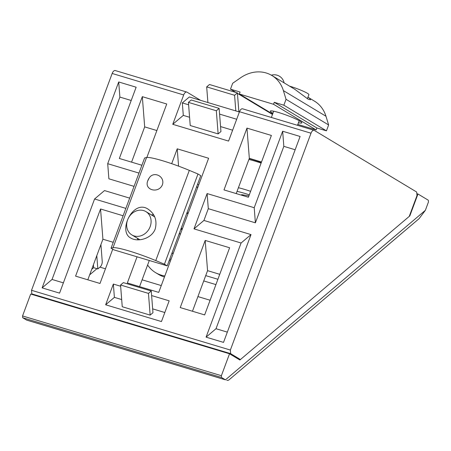 <?xml version="1.0" encoding="UTF-8"?>
<svg xmlns="http://www.w3.org/2000/svg" width="451" height="451" viewBox="0 0 451 451"><rect width="100%" height="100%" fill="white"/><g stroke="black" fill="none" stroke-linecap="round" stroke-linejoin="round"><path stroke-width="0.68" d="M22.55 315.948L221.385 375.694L221.52 377.476L225.32 379.759A29.473 14.782 106.7 0 0 225.449 379.838L26.62 320.092A29.473 14.782 -73.3 0 1 26.485 320.013L22.691 317.729L22.55 315.948L30.696 294.041L229.531 353.781L239.876 360.011L409.818 215.905L409.474 215.803M221.385 375.694L229.531 353.781M99.947 267.144L105.455 268.796M142.104 279.806L161.272 285.568M197.921 296.578L210.104 300.242M96.948 268.678L89.653 274.862M203.739 280.934L215.922 284.598M217.901 279.276L205.718 275.617M409.818 215.905L417.964 193.992L416.814 193.648M417.964 193.992L428.309 200.221L428.45 202.003L425.462 210.042A29.473 14.782 106.7 0 1 425.355 210.324L225.449 379.838M221.52 377.476L22.691 317.729M226.791 380.452L228.623 380.176L419.12 218.639L425.355 210.324M196.766 186.404L197.589 187.904M187.002 212.652L188.247 213.024M93.413 264.748L93.645 267.68L91.716 269.315L93.645 267.68L97.828 268.943L100.167 266.953A4.211 2.114 106.7 0 0 102.23 261.411L100.917 244.572M179.402 233.088A13.609 11.681 121.1 0 1 180.208 234.633M173.438 252.848A13.609 11.681 121.1 0 1 171.758 253.642M134.167 235.941A13.609 11.681 121.1 0 1 131.861 234.926A13.609 11.681 121.1 0 1 128.879 217.235A13.609 11.681 121.1 0 1 145.904 211.604A13.609 11.681 121.1 0 1 150.16 226.65A13.609 11.681 121.1 0 1 134.167 235.941M182.012 229.79A16.839 14.449 -58.9 0 0 180.941 228.956M169.694 259.195A16.839 14.449 -58.9 0 0 171.109 259.111M289.536 86.135A13.609 1.494 20.4 0 1 307.413 93.306A13.609 1.494 20.4 0 1 308.89 94.665L307.39 98.696M248.913 159.462A27.364 3.01 20.4 0 1 261.112 163.093M243.433 195.757L241.618 194.663L248.913 195.892M155.77 260.582A33.678 3.704 -159.6 0 0 113.015 247.734L146.558 157.529A33.678 3.704 20.4 0 1 189.319 170.371L197.983 173.99L200.757 175.665L167.214 265.87L164.435 264.201L155.77 260.582L189.319 170.371M155.245 228.905C157.292 220.449 154.902 213.859 148.08 209.14C133 198.936 117.626 231.425 130.705 237.998C137.747 242.429 151.767 238.68 155.245 228.905M162.394 184.825C165.263 176.285 153.644 170.675 149.18 178.027L147.702 180.969C144.055 190.085 158.481 193.986 162.394 184.825M167.214 265.87L113.838 249.837L111.064 248.163L113.015 247.734M111.064 248.163L144.613 157.951L146.558 157.529M164.435 264.201L197.983 173.99M151.395 214.907A16.839 14.449 121.1 0 1 153.565 214.715M138.006 239.842A16.839 14.449 121.1 0 1 137.352 238.229M230.484 89.163L232.671 83.277L240.625 77.764A33.678 28.903 121.1 0 1 271.874 75.497A33.678 28.903 121.1 0 1 283.38 90.606L286.041 99.316L283.854 105.201L274.264 102.315L273.531 104.277L239.346 94.005L240.079 92.043L230.484 89.163L235.974 92.466M297.823 124.425L316.123 129.922L316.856 127.96L326.445 130.846L328.632 124.961L325.972 116.251A33.678 28.903 -58.9 0 0 314.465 101.142L308.196 97.371C309.86 98.465 310.609 99.259 310.44 99.761L308.191 99.214L294.813 89.309L271.874 75.497M272.489 114.453L237.429 93.346M328.632 124.961L286.041 99.316M326.445 130.846L283.854 105.201M316.856 127.96L274.264 102.315M316.123 129.922L273.531 104.277M272.635 114.052L239.346 94.005M272.934 113.257A16.839 1.849 20.4 0 1 272.116 112.789A16.839 1.849 20.4 0 1 270.284 111.109A16.839 1.849 20.4 0 1 282.568 113.77A16.839 1.849 20.4 0 1 300.022 121.172A16.839 1.849 20.4 0 1 301.854 122.852A16.839 1.849 20.4 0 1 298.444 122.745M164.846 275.956A33.678 28.903 121.1 0 1 161.289 275.155A33.678 28.903 121.1 0 1 155.584 272.635A33.678 28.903 121.1 0 1 147.612 265.002M186.81 213.171A33.678 28.903 121.1 0 1 187.999 213.684M181.234 228.161A17.685 15.176 121.1 0 1 182.08 228.629A17.685 15.176 121.1 0 1 182.373 228.815M170.472 260.825A17.685 15.176 121.1 0 1 169.125 260.729M164.457 276.999A33.678 28.903 121.1 0 1 164.249 276.942A33.678 28.903 121.1 0 1 158.549 274.417L155.584 272.635M180.992 228.82A17.685 15.176 121.1 0 1 182.249 229.153M261.36 162.422A33.678 3.704 -159.6 0 0 249.234 158.594M138.981 173.088L107.704 163.69L136.146 87.212L118.703 81.969L42.123 287.885L52.057 279.462L119.881 97.083L131.207 100.483M52.057 279.462L63.382 282.862M42.123 287.885L59.566 293.122L94.575 198.992L104.508 190.57L129.668 198.13M107.704 163.69L108.883 178.805L134.043 186.364M119.881 97.083L118.703 81.969M94.575 198.992L125.852 208.39M200.599 100.336L186.99 92.145A4.211 2.114 106.7 0 0 186.742 92.038A4.211 2.114 106.7 0 0 183.681 94.952L172.761 124.313L228.578 141.084L239.492 111.724A4.211 2.114 -73.3 0 1 242.559 108.804L314.071 130.294A4.211 2.114 -73.3 0 1 314.313 130.401L416.69 192.047L416.972 195.644L409.26 216.373L240.434 359.537L230.641 353.646L230.365 350.049L311.004 133.208A4.211 2.114 -73.3 0 1 314.071 130.294M186.742 92.038L115.236 70.548A4.211 2.114 106.7 0 0 112.169 73.468L31.531 290.303L230.365 350.049M136.969 257.064L127.334 282.963L158.729 292.395L208.616 158.256L177.22 148.824L171.69 163.685M152.703 214.755L152.415 215.522M120.648 286.25L113.353 284.057L105.647 304.786L161.458 321.557L169.164 300.828L151.621 295.557M271.389 135.447L246.973 128.112L223.989 189.91L248.405 197.25L271.389 135.447M229.621 247.768L205.199 240.434L180.231 307.576L204.647 314.911L229.621 247.768M300.095 136.473L282.653 131.23L254.212 207.714L207.122 193.564L193.992 228.866L241.082 243.016L206.079 337.145L223.516 342.388L300.095 136.473M146.857 157.478L166.74 104.001L142.324 96.666L119.34 158.47L141.896 165.246M123.112 215.764L100.55 208.988L75.582 276.13L99.998 283.47L112.75 249.177M172.761 124.313L183.298 115.377L189.583 117.266M220.556 126.573L232.62 130.198M219.135 108.375L191.23 99.992L188.422 102.377L190.226 125.525L218.132 133.913L220.945 131.529L219.135 108.375L216.328 110.76L218.132 133.913M183.298 115.377L182.322 102.913L189.347 96.959L239.391 111.995M182.322 102.913L188.608 104.801M219.581 114.109L236.696 119.25M31.531 290.303L31.812 293.9L230.641 353.646M31.812 293.9L33.374 294.841M197.499 184.431L198.744 184.803M139.568 286.639L149.196 260.74M236.223 193.586L249.33 158.335L261.518 161.994M192.464 311.252L207.561 270.656L219.744 274.315M131.574 162.146L144.681 126.889L156.869 130.548M87.815 279.806L102.913 239.21L113.24 242.311M237.762 358.737L240.434 359.537M96.79 255.666L97.828 268.943M178.573 166.148L177.22 148.824M249.33 158.335L246.973 128.112M207.561 270.656L205.199 240.434M144.681 126.889L142.324 96.666M102.913 239.21L100.55 208.988M235.805 110.918L234.588 95.279L237.395 92.895L238.872 111.837M237.395 92.895L209.489 84.512L206.676 86.891L234.588 95.279M206.676 86.891L207.9 102.535M188.422 102.377L216.328 110.76M105.647 304.786L114.391 297.367L113.353 284.057M114.391 297.367L121.685 299.56M152.658 308.867L164.818 312.52M151.265 291.008L123.36 282.625L120.552 285.009L122.244 306.736L150.155 315.119L152.962 312.735L151.265 291.008L148.458 293.392L150.155 315.119M120.552 285.009L148.458 293.392M193.992 228.866L203.925 220.443L208.3 208.678L255.39 222.828L283.831 146.344L282.653 131.23M283.831 146.344L295.157 149.749M255.39 222.828L254.212 207.714M208.3 208.678L207.122 193.564M203.925 220.443L251.015 234.593L216.006 328.723L227.332 332.128M241.082 243.016L251.015 234.593M206.079 337.145L216.006 328.723M225.32 379.759L26.485 320.013M238.41 187.701A27.364 3.01 20.4 0 1 250.609 191.331M237.034 191.399A23.999 2.638 20.4 0 1 249.307 194.832M325.972 116.251L283.38 90.606M112.169 73.468L183.681 94.952M239.492 111.724L311.004 133.208M131.861 234.926L139.878 239.752M145.904 211.604L154.693 216.892M180.947 228.933L182.08 229.615M273.689 111.217L271.367 117.463M299.205 120.705L297.491 125.31M149.18 178.027A10.102 10.102 0 0 0 147.702 180.969M284.113 82.871A10.102 10.102 0 0 0 271.344 75.187"/></g></svg>
